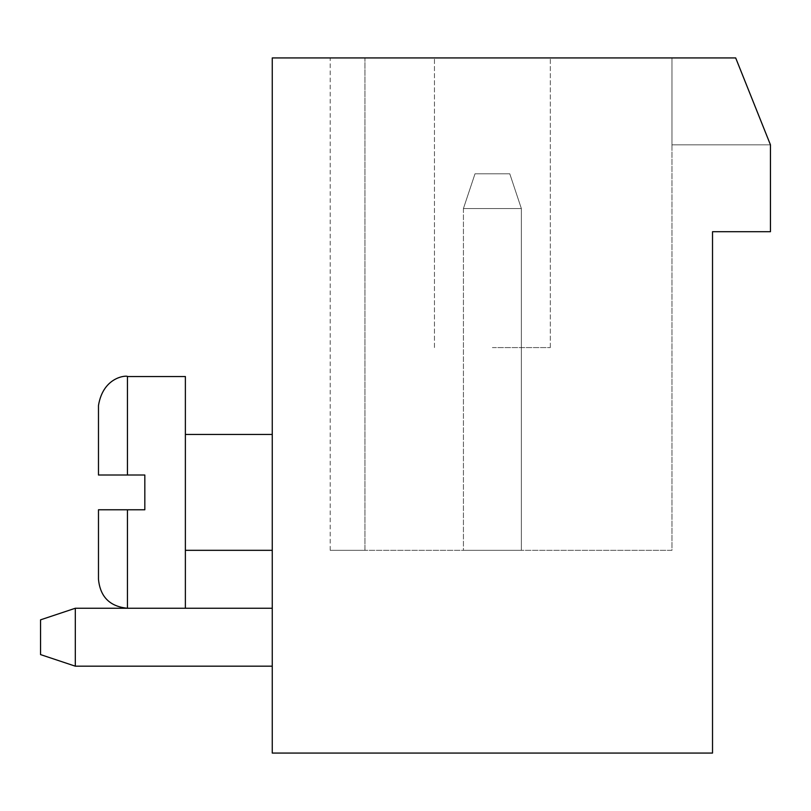 <?xml version="1.0" encoding="UTF-8"?>
<svg xmlns="http://www.w3.org/2000/svg" width="811" height="811" viewBox="0 0 811 811"><rect width="100%" height="100%" fill="white"/><g stroke="black" fill="none" stroke-linecap="round" stroke-linejoin="round"><path stroke-width="0.61" stroke-dasharray="4.05 3.04" d="M712.524 753.074L272.263 753.074L272.263 57.926L735.689 57.926L770.45 144.824L770.45 231.713L712.524 231.713L712.524 753.074M272.263 666.176L75.311 666.176L272.263 666.176L75.311 666.176L272.263 666.176L75.311 666.176L272.263 666.176L75.311 666.176L272.263 666.176L75.311 666.176L272.263 666.176L75.311 666.176L272.263 666.176L75.311 666.176L272.263 666.176L75.311 666.176L272.263 666.176L75.311 666.176L272.263 666.176L75.311 666.176L272.263 666.176L75.311 666.176L272.263 666.176L75.311 666.176L272.263 666.176L272.263 608.25L272.263 666.176L272.263 608.25L272.263 666.176L272.263 608.25L272.263 666.176L272.263 608.25L272.263 666.176L272.263 608.25L272.263 666.176L272.263 608.25L272.263 666.176L272.263 608.25L272.263 666.176L272.263 608.25L272.263 666.176L272.263 608.25L272.263 666.176L272.263 608.25L272.263 666.176L272.263 608.25L272.263 666.176L272.263 608.25L272.263 666.176L272.263 608.25L272.263 666.176L75.311 666.176L75.311 608.25L272.263 608.25M272.263 492.389L272.263 550.324L272.263 492.389M735.689 57.926L364.95 57.926L671.974 57.926L671.974 550.324L364.95 550.324L671.974 550.324L671.974 57.926L671.974 144.824L671.974 57.926L671.974 144.824L671.974 57.926L671.974 144.824L671.974 57.926L671.974 144.824L671.974 57.926L671.974 144.824L671.974 57.926L671.974 144.824L671.974 57.926L671.974 144.824L671.974 57.926L671.974 144.824L671.974 57.926L671.974 144.824L671.974 57.926L671.974 144.824L671.974 57.926L671.974 144.824L671.974 57.926L671.974 144.824L671.974 57.926L671.974 144.824L671.974 57.926L735.689 57.926L671.974 57.926L735.689 57.926L671.974 57.926L735.689 57.926L770.45 144.824L735.689 57.926L770.45 144.824L671.974 144.824L770.45 144.824L671.974 144.824L770.45 144.824L735.689 57.926L770.45 144.824L735.689 57.926L770.45 144.824L671.974 144.824L770.45 144.824L671.974 144.824L770.45 144.824L735.689 57.926L770.45 144.824L671.974 144.824L770.45 144.824L735.689 57.926L770.45 144.824L671.974 144.824L770.45 144.824L735.689 57.926L770.45 144.824L735.689 57.926L770.45 144.824L671.974 144.824L770.45 144.824L671.974 144.824L770.45 144.824L735.689 57.926L770.45 144.824L735.689 57.926L770.45 144.824L671.974 144.824L770.45 144.824L671.974 144.824L770.45 144.824L735.689 57.926L770.45 144.824L735.689 57.926L770.45 144.824L671.974 144.824L770.45 144.824L671.974 144.824L770.45 144.824L735.689 57.926L770.45 144.824L735.689 57.926L770.45 144.824L671.974 144.824L770.45 144.824L671.974 144.824L770.45 144.824L735.689 57.926L770.45 144.824L735.689 57.926L671.974 57.926L735.689 57.926M364.95 57.926L330.189 57.926L364.95 57.926L330.189 57.926L364.95 57.926L330.189 57.926L364.95 57.926L330.189 57.926L364.95 57.926L330.189 57.926L364.95 57.926L330.189 57.926L364.95 57.926L330.189 57.926L364.95 57.926L330.189 57.926L364.95 57.926L330.189 57.926L364.95 57.926L330.189 57.926L364.95 57.926L330.189 57.926L364.95 57.926L330.189 57.926L364.95 57.926L330.189 57.926L364.95 57.926L364.95 550.324L330.189 550.324L364.95 550.324L330.189 550.324L364.95 550.324L330.189 550.324L364.95 550.324L330.189 550.324L364.95 550.324L330.189 550.324L364.95 550.324L330.189 550.324L364.95 550.324L330.189 550.324L364.95 550.324L330.189 550.324L364.95 550.324L330.189 550.324L364.95 550.324L330.189 550.324L364.95 550.324L330.189 550.324L364.95 550.324L330.189 550.324L364.95 550.324L330.189 550.324L364.95 550.324L364.95 57.926M492.389 57.926L605.341 57.926L492.389 57.926M75.311 666.176L40.55 654.589L75.311 666.176L40.55 654.589L40.55 619.837L40.55 654.589L75.311 666.176L40.55 654.589L40.55 619.837L40.55 654.589L75.311 666.176L40.55 654.589L40.55 619.837L40.55 654.589L75.311 666.176L40.55 654.589L40.55 619.837L40.55 654.589L75.311 666.176L40.55 654.589L40.55 619.837L40.55 654.589L75.311 666.176L40.55 654.589L40.55 619.837L40.55 654.589L75.311 666.176L40.55 654.589L40.55 619.837L40.55 654.589L75.311 666.176L40.55 654.589L40.55 619.837L40.55 654.589L75.311 666.176L40.55 654.589L40.55 619.837L40.55 654.589L75.311 666.176L40.55 654.589L40.55 619.837L40.55 654.589L75.311 666.176L40.55 654.589L40.55 619.837L40.55 654.589L75.311 666.176L75.311 608.25L75.311 666.176L75.311 608.25L75.311 666.176L75.311 608.25L75.311 666.176L75.311 608.25L75.311 666.176L75.311 608.25L75.311 666.176L75.311 608.25L75.311 666.176L75.311 608.25L75.311 666.176L75.311 608.25L75.311 666.176L75.311 608.25L75.311 666.176L75.311 608.25L75.311 666.176L75.311 608.25L75.311 666.176L75.311 608.25L75.311 666.176L40.55 654.589L40.55 619.837L75.311 608.25M185.374 492.389L185.374 608.25L185.374 492.389M127.439 509.774L127.439 608.25L127.439 509.774L127.439 608.25L185.374 608.25L185.374 376.537L127.439 376.537L127.439 475.013L144.824 475.013L144.824 509.774L144.824 475.013L127.439 475.013L144.824 475.013L144.824 509.774L98.476 509.774L98.476 579.287L98.476 509.774L127.439 509.774L98.476 509.774L98.476 579.287M40.55 654.589L40.55 619.837L40.55 654.589M770.45 144.824L671.974 144.824L770.45 144.824M463.426 550.324L521.361 550.324L463.426 550.324L521.361 550.324L463.426 550.324L521.361 550.324L463.426 550.324L521.361 550.324L463.426 550.324L521.361 550.324L463.426 550.324L521.361 550.324L463.426 550.324L521.361 550.324L463.426 550.324L521.361 550.324L463.426 550.324L521.361 550.324L463.426 550.324L521.361 550.324L463.426 550.324L521.361 550.324L463.426 550.324L521.361 550.324L463.426 550.324L521.361 550.324L463.426 550.324L463.426 208.539L521.361 208.539L521.361 550.324L521.361 208.539L521.361 550.324L521.361 208.539L521.361 550.324L521.361 208.539L521.361 550.324L521.361 208.539L521.361 550.324L521.361 208.539L521.361 550.324L521.361 208.539L521.361 550.324L521.361 208.539L521.361 550.324L521.361 208.539L521.361 550.324L521.361 208.539L521.361 550.324L521.361 208.539L521.361 550.324L521.361 208.539L521.361 550.324L521.361 208.539L521.361 550.324L521.361 208.539L463.426 208.539L521.361 208.539L463.426 208.539L521.361 208.539L463.426 208.539L521.361 208.539L463.426 208.539L521.361 208.539L463.426 208.539L521.361 208.539L463.426 208.539L521.361 208.539L463.426 208.539L521.361 208.539L463.426 208.539L521.361 208.539L463.426 208.539L521.361 208.539L463.426 208.539L521.361 208.539L463.426 208.539L521.361 208.539L463.426 208.539L521.361 208.539L463.426 208.539L463.426 550.324M492.389 347.574L550.324 347.574L492.389 347.574M127.439 475.013L98.476 475.013L98.476 405.5C103.433 375.331 128.432 375.351 127.439 376.537L127.439 475.013L98.476 475.013L127.439 475.013L127.439 376.537M475.013 173.787L509.774 173.787L521.361 208.539L509.774 173.787L521.361 208.539L509.774 173.787L521.361 208.539L509.774 173.787L521.361 208.539L509.774 173.787L521.361 208.539L509.774 173.787L521.361 208.539L509.774 173.787L521.361 208.539L509.774 173.787L521.361 208.539L509.774 173.787L521.361 208.539L509.774 173.787L521.361 208.539L509.774 173.787L521.361 208.539L509.774 173.787L521.361 208.539L509.774 173.787L521.361 208.539L509.774 173.787L475.013 173.787L463.426 208.539L475.013 173.787L463.426 208.539L475.013 173.787L509.774 173.787L475.013 173.787L509.774 173.787L475.013 173.787L463.426 208.539L475.013 173.787L509.774 173.787L475.013 173.787L463.426 208.539L475.013 173.787L463.426 208.539L475.013 173.787L509.774 173.787L475.013 173.787L509.774 173.787L475.013 173.787L463.426 208.539L475.013 173.787L509.774 173.787L475.013 173.787L463.426 208.539L475.013 173.787L463.426 208.539L475.013 173.787L509.774 173.787L475.013 173.787L509.774 173.787L475.013 173.787L463.426 208.539L475.013 173.787L509.774 173.787L475.013 173.787L463.426 208.539L475.013 173.787L509.774 173.787L475.013 173.787L463.426 208.539L475.013 173.787L509.774 173.787L475.013 173.787L463.426 208.539L475.013 173.787L509.774 173.787L475.013 173.787L463.426 208.539L475.013 173.787M272.263 434.463L185.374 434.463M272.263 550.324L185.374 550.324M330.189 550.324L330.189 57.926M550.324 347.574L550.324 57.926L550.324 347.574M434.463 347.574L434.463 57.926L434.463 347.574M127.439 608.25L185.374 608.25"/><path stroke-width="1.22" d="M712.524 753.074L272.263 753.074L272.263 57.926L735.689 57.926L770.45 144.824L770.45 231.713L712.524 231.713L712.524 753.074M272.263 666.176L75.311 666.176L75.311 608.25L272.263 608.25M75.311 666.176L40.55 654.589L40.55 619.837L75.311 608.25M127.439 509.774L127.439 608.25C109.85 606.537 100.199 596.876 98.476 579.287L98.476 509.774L144.824 509.774L144.824 475.013L127.439 475.013L127.439 376.537L185.374 376.537L185.374 608.25M127.439 475.013L98.476 475.013L98.476 405.5C103.433 375.331 128.432 375.351 127.439 376.537M272.263 434.463L185.374 434.463M272.263 550.324L185.374 550.324M127.439 608.25C109.85 606.537 100.199 596.876 98.476 579.287"/></g></svg>
